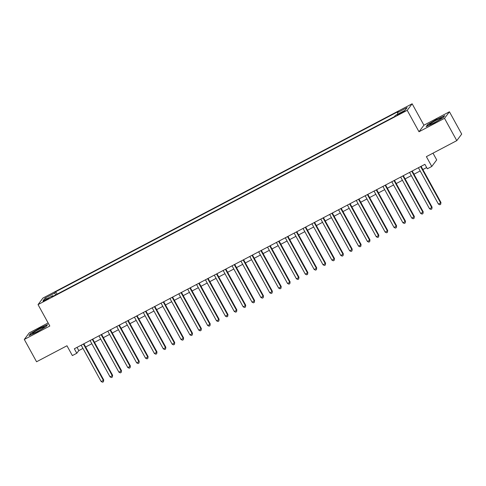 <?xml version="1.0" encoding="UTF-8"?>
<svg xmlns="http://www.w3.org/2000/svg" width="486" height="486" viewBox="0 0 486 486"><rect width="100%" height="100%" fill="white"/><g stroke="black" fill="none" stroke-linecap="round" stroke-linejoin="round"><path stroke-width="0.73" d="M45.471 300.421L48.764 298.276L43.029 301.429L45.471 300.421M48.126 322.947L29.221 332.898L24.3 339.447L36.565 361.76L66.965 345.765L72.359 355.582L76.8 353.249L78.793 350.594L82.954 348.401M412.14 103.785L42.956 298.052L38.036 304.601L407.219 110.334L412.14 103.785L423.92 125.206L418.999 131.755L444.514 118.329L449.435 111.78L423.92 125.206M449.435 111.78L461.7 134.093L456.779 140.642L426.386 156.638L431.781 166.455L436.701 159.906L432.996 153.163M444.514 118.329L456.779 140.642M431.781 166.455L427.346 168.794L424.892 164.329L74.346 348.784L76.8 353.249M402.268 111.999L397.123 115.103L401.442 113.098L404.638 111.021L402.268 111.999L402.542 112.497M53.247 296.181L52.798 295.664L51.868 296.903L394.432 116.652L395.361 115.413L405.124 110.273L407.14 107.582L397.378 112.722L398.313 111.482L55.75 291.734L54.821 292.973L55.495 294.996M52.798 295.664L43.035 300.804L45.058 298.112L54.821 292.973M418.999 131.755L407.219 110.334M24.3 339.447L49.815 326.021L38.036 304.601M85.621 347.004L91.83 343.736M94.497 342.332L100.705 339.064M103.366 337.661L109.581 334.392M112.242 332.989L118.45 329.727M121.117 328.323L127.326 325.055M129.993 323.652L136.202 320.383M138.868 318.98L145.077 315.718M147.744 314.314L153.953 311.046M156.62 309.643L162.828 306.374M165.489 304.971L171.698 301.703M174.365 300.305L180.573 297.037M183.24 295.634L189.449 292.365M192.116 290.962L198.324 287.694M200.991 286.297L207.2 283.028M209.867 281.625L216.076 278.357M218.736 276.953L224.951 273.685M227.612 272.281L233.821 269.019M236.488 267.616L242.696 264.348M245.363 262.944L251.572 259.676M254.239 258.273L260.447 255.01M263.114 253.607L269.323 250.339M271.984 248.935L278.199 245.667M280.859 244.264L287.068 240.995M289.735 239.598L295.944 236.33M298.611 234.926L304.819 231.658M307.486 230.255L313.695 226.986M316.362 225.589L322.57 222.321M325.237 220.917L331.446 217.649M334.107 216.246L340.315 212.977M342.982 211.574L349.191 208.312M351.858 206.908L358.067 203.64M360.733 202.237L366.942 198.968M369.609 197.565L375.818 194.303M378.485 192.899L384.693 189.631M387.354 188.228L393.569 184.959M396.23 183.556L402.438 180.288M405.105 178.891L411.314 175.622M413.981 174.219L420.19 170.951M422.856 169.547L426.659 167.549M77.025 347.375L78.793 350.594M397.846 114.101L397.378 112.722M57.087 294.158L55.75 291.734M45.058 298.112L46.668 298.89M436.92 119.155L427.613 124.647L426.131 126.621L433.955 123.098L443.256 117.606L444.739 115.638L437.036 119.368M28.99 335.595L36.815 332.072L46.121 326.58L47.604 324.612L39.779 328.129L30.472 333.621L28.99 335.595M427.777 124.951L427.613 124.647M30.642 333.925L30.472 333.621M420.639 166.564L440.626 202.917L438.402 204.084L418.422 167.731M421.089 166.334L440.954 202.474L440.693 204.296L439.806 204.758L438.402 204.084M440.954 202.474L440.693 204.296M434.672 122.454A6.646 0.601 -28.8 0 0 441.331 118.226A6.646 0.601 -28.8 0 0 436.398 120.157A6.646 0.601 -28.8 0 0 429.824 124.55A6.646 0.601 -28.8 0 0 434.672 122.454M426.726 126.354L427.953 124.714L436.969 119.392L444.441 116.033M42.956 328.226A6.646 0.601 -28.8 0 0 44.196 327.2A6.646 0.601 -28.8 0 0 40.617 328.439A6.646 0.601 -28.8 0 0 33.832 332.333A6.646 0.601 -28.8 0 0 32.69 333.524A6.646 0.601 -28.8 0 0 37.051 331.677A6.646 0.601 -28.8 0 0 42.956 328.226M29.585 335.328L30.812 333.688L39.834 328.366L47.306 325.006M411.764 171.236L431.75 207.583L429.527 208.755L409.546 172.402M412.213 170.999L432.078 207.145L431.823 208.962L430.93 209.43L429.527 208.755M432.078 207.145L431.823 208.962M402.888 175.908L422.875 212.254L420.657 213.421L400.671 177.074M403.337 175.671L423.209 211.811L422.948 213.633L422.061 214.101L420.657 213.421M423.209 211.811L422.948 213.633M394.018 180.573L413.999 216.926L411.782 218.093L391.795 181.74M394.462 180.342L414.333 216.483L414.072 218.305L413.185 218.773L411.782 218.093M414.333 216.483L414.072 218.305M385.143 185.245L405.124 221.598L402.906 222.764L382.919 186.411M385.586 185.008L405.458 221.154L405.196 222.971L404.309 223.439L402.906 222.764M405.458 221.154L405.196 222.971M376.267 189.917L396.248 226.263L394.031 227.43L374.05 191.083M376.711 189.68L396.582 225.82L396.321 227.642L395.434 228.11L394.031 227.43M396.582 225.82L396.321 227.642M367.392 194.582L387.372 230.935L385.155 232.101L365.174 195.755M367.841 194.351L387.707 230.492L387.445 232.314L386.558 232.782L385.155 232.101M387.707 230.492L387.445 232.314M358.516 199.254L378.503 235.607L376.279 236.773L356.299 200.42M358.966 199.017L378.831 235.163L378.576 236.98L377.683 237.447L376.279 236.773M378.831 235.163L378.576 236.98M349.641 203.926L369.627 240.272L367.41 241.439L347.423 205.092M350.09 203.689L369.961 239.829L369.7 241.651L368.813 242.119L367.41 241.439M369.961 239.829L369.7 241.651M340.765 208.591L360.752 244.944L358.534 246.11L338.548 209.764M341.215 208.36L361.086 244.501L360.825 246.323L359.938 246.791L358.534 246.11M361.086 244.501L360.825 246.323M331.895 213.263L351.876 249.616L349.659 250.782L329.672 214.429M332.339 213.026L352.21 249.172L351.949 250.989L351.062 251.456L349.659 250.782M352.21 249.172L351.949 250.989M323.02 217.935L343.001 254.281L340.783 255.454L320.803 219.101M323.463 217.698L343.335 253.844L343.073 255.66L342.187 256.128L340.783 255.454M343.335 253.844L343.073 255.66M314.144 222.606L334.125 258.953L331.908 260.119L311.927 223.773M314.588 222.369L334.459 258.509L334.198 260.332L333.311 260.8L331.908 260.119M334.459 258.509L334.198 260.332M305.269 227.272L325.255 263.625L323.032 264.791L303.051 228.438M305.718 227.041L325.584 263.181L325.322 265.004L324.435 265.465L323.032 264.791M325.584 263.181L325.322 265.004M296.393 231.944L316.38 268.29L314.163 269.463L294.176 233.11M296.843 231.707L316.708 267.853L316.453 269.669L315.566 270.137L314.163 269.463M316.708 267.853L316.453 269.669M287.518 236.615L307.504 272.962L305.287 274.128L285.3 237.782M287.967 236.378L307.838 272.518L307.577 274.341L306.69 274.809L305.287 274.128M307.838 272.518L307.577 274.341M278.648 241.281L298.629 277.634L296.411 278.8L276.425 242.453M279.092 241.05L298.963 277.19L298.702 279.013L297.815 279.48L296.411 278.8M298.963 277.19L298.702 279.013M269.773 245.952L289.753 282.305L287.536 283.472L267.555 247.119M270.216 245.716L290.087 281.862L289.826 283.678L288.939 284.146L287.536 283.472M290.087 281.862L289.826 283.678M260.897 250.624L280.878 286.971L278.66 288.137L258.68 251.791M261.34 250.387L281.212 286.527L280.951 288.35L280.064 288.818L278.66 288.137M281.212 286.527L280.951 288.35M252.021 255.29L272.008 291.643L269.785 292.809L249.804 256.462M252.471 255.059L272.336 291.199L272.075 293.022L271.188 293.489L269.785 292.809M272.336 291.199L272.075 293.022M243.146 259.961L263.133 296.314L260.909 297.481L240.928 261.128M243.595 259.724L263.461 295.871L263.205 297.687L262.312 298.155L260.909 297.481M263.461 295.871L263.205 297.687M234.27 264.633L254.257 300.98L252.04 302.146L232.053 265.799M234.72 264.396L254.591 300.536L254.33 302.359L253.443 302.827L252.04 302.146M254.591 300.536L254.33 302.359M225.401 269.299L245.381 305.651L243.164 306.818L223.177 270.471M225.844 269.068L245.716 305.208L245.454 307.031L244.567 307.498L243.164 306.818M245.716 305.208L245.454 307.031M216.525 273.97L236.506 310.323L234.288 311.49L214.308 275.137M216.969 273.74L236.84 309.88L236.579 311.702L235.692 312.164L234.288 311.49M236.84 309.88L236.579 311.702M207.65 278.642L227.63 314.989L225.413 316.161L205.432 279.808M208.093 278.405L227.964 314.551L227.703 316.368L226.816 316.836L225.413 316.161M227.964 314.551L227.703 316.368M198.774 283.314L218.755 319.66L216.537 320.827L196.557 284.48M199.224 283.077L219.089 319.217L218.828 321.039L217.941 321.507L216.537 320.827M219.089 319.217L218.828 321.039M189.898 287.979L209.885 324.332L207.662 325.498L187.681 289.146M190.348 287.748L210.213 323.889L209.958 325.711L209.065 326.173L207.662 325.498M210.213 323.889L209.958 325.711M181.023 292.651L201.01 328.998L198.792 330.17L178.805 293.817M181.472 292.414L201.344 328.56L201.083 330.377L200.196 330.845L198.792 330.17M201.344 328.56L201.083 330.377M172.153 297.323L192.134 333.669L189.917 334.836L169.93 298.489M172.597 297.086L192.468 333.226L192.207 335.048L191.32 335.516L189.917 334.836M192.468 333.226L192.207 335.048M163.278 301.988L183.258 338.341L181.041 339.507L161.054 303.161M163.721 301.757L183.593 337.898L183.331 339.72L182.444 340.188L181.041 339.507M183.593 337.898L183.331 339.72M154.402 306.66L174.383 343.013L172.166 344.179L152.185 307.826M154.846 306.423L174.717 342.569L174.456 344.386L173.569 344.853L172.166 344.179M174.717 342.569L174.456 344.386M145.527 311.332L165.507 347.678L163.29 348.845L143.309 312.498M145.97 311.095L165.841 347.235L165.58 349.057L164.693 349.525L163.29 348.845M165.841 347.235L165.58 349.057M136.651 315.997L156.638 352.35L154.414 353.516L134.434 317.17M137.101 315.766L156.966 351.907L156.705 353.729L155.818 354.197L154.414 353.516M156.966 351.907L156.705 353.729M127.775 320.669L147.762 357.022L145.545 358.188L125.558 321.835M128.225 320.432L148.09 356.578L147.835 358.395L146.948 358.862L145.545 358.188M148.09 356.578L147.835 358.395M118.9 325.341L138.887 361.687L136.669 362.854L116.683 326.507M119.349 325.104L139.221 361.244L138.96 363.066L138.073 363.534L136.669 362.854M139.221 361.244L138.96 363.066M110.03 330.006L130.011 366.359L127.794 367.525L107.807 331.179M110.474 329.775L130.345 365.915L130.084 367.738L129.197 368.206L127.794 367.525M130.345 365.915L130.084 367.738M101.155 334.678L121.136 371.031L118.918 372.197L98.937 335.844M101.598 334.447L121.47 370.587L121.208 372.41L120.321 372.871L118.918 372.197M121.47 370.587L121.208 372.41M92.279 339.35L112.26 375.696L110.043 376.869L90.062 340.516M92.723 339.113L112.594 375.259L112.333 377.075L111.446 377.543L110.043 376.869M112.594 375.259L112.333 377.075M83.404 344.021L103.39 380.368L101.167 381.534L81.186 345.188M83.853 343.784L103.718 379.924L103.457 381.747L102.57 382.215L101.167 381.534M103.718 379.924L103.457 381.747M400.598 113.542L400.318 113.025"/></g></svg>

